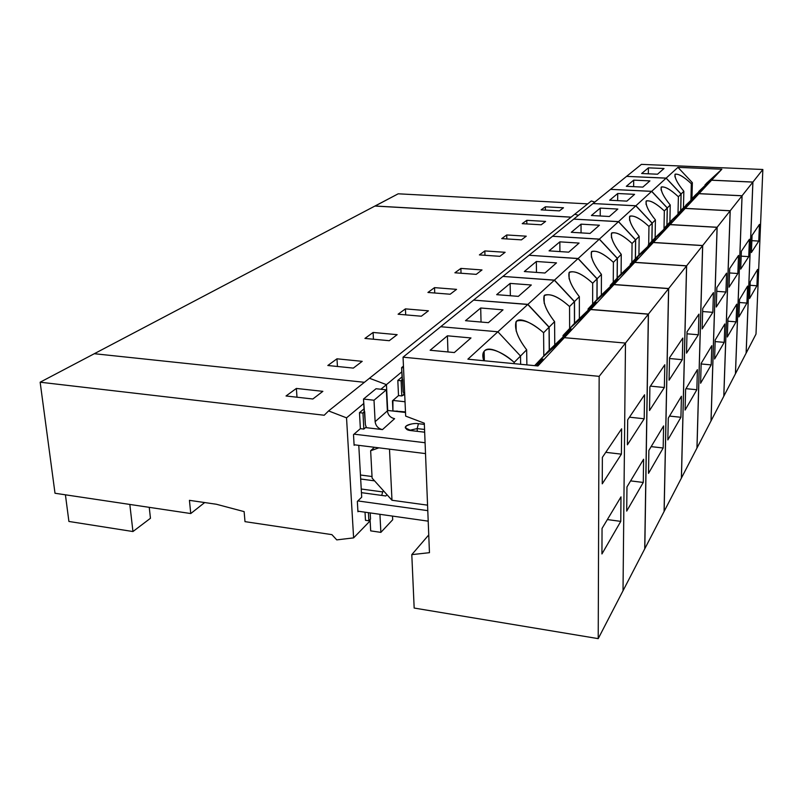 <?xml version="1.0" encoding="UTF-8"?>
<svg xmlns="http://www.w3.org/2000/svg" width="803" height="803" viewBox="0 0 803 803"><rect width="100%" height="100%" fill="white"/><g stroke="black" fill="none" stroke-linecap="round" stroke-linejoin="round"><path stroke-width="1.2" d="M417.159 428.591L409.46 430.338L417.159 428.591L417.269 431.331L417.159 428.591L418.453 423.703C415.593 422.85 404.411 424.496 405.354 427.919L411.156 430.619L424.667 432.205L411.156 430.619C406.81 430.298 405.103 428.792 406.047 426.112C410.393 423.854 414.539 423.051 418.453 423.703L417.159 428.591L424.556 429.464L417.159 428.591M536.474 365.817L542.085 360.156C544.223 357.606 541.754 359.413 534.708 365.576L541.814 358.038L534.708 365.576C544.976 356.642 545.568 356.723 536.474 365.817M601.939 553.96L620.769 521.378L607.359 519.571L620.769 521.378L620.99 496.876L602.049 528.414L601.939 553.96L602.049 528.414L620.99 496.876L620.769 521.378L601.939 553.96M602.37 457.369L602.25 483.838L621.392 454.157L621.622 428.812L602.37 457.369L621.622 428.812L621.392 454.157L605.763 452.33L621.392 454.157L602.25 483.838L602.37 457.369M514.201 363.659L514.181 362.404C504.113 353.531 488.334 344.939 484.119 351.363C482.754 353.501 482.623 356.612 483.737 360.718C478.006 342.239 500.259 349.195 514.181 362.404L520.505 356.02L497.89 331.78L467.878 359.182L537.93 365.957L564.368 337.672L541.814 358.038L564.368 337.672L537.93 365.957L467.878 359.182L497.89 331.78L440.706 326.721L403.056 357.174L440.706 326.721L497.89 331.78L520.505 356.02L514.181 362.404L514.201 363.659M379.929 514.311L380.873 532.369L392.697 519.752L392.516 516.098L392.697 519.752L380.873 532.369L370.685 530.873L380.873 532.369L379.929 514.311M391.984 500.259L372.11 478.116L370.645 450.734L374.399 447.281L370.645 450.734L372.11 478.116L391.984 500.259L389.495 449.148L391.984 500.259L427.567 505.157L391.984 500.259M414.167 608.052L411.798 554.632L428.752 534.928L411.798 554.632L429.454 552.685L411.798 554.632L414.167 608.052L598.215 638.636L414.167 608.052M623.018 590.757L598.215 638.636L623.018 590.757L625.487 343.082L599.158 376.356L598.215 638.636L599.158 376.356L625.487 343.082L564.368 337.672L625.487 343.082L623.018 590.757L644.719 548.871L648.342 314.204L590.657 309.546L564.368 337.672L625.487 343.082L648.342 314.204L625.487 343.082L623.018 590.757L625.487 343.082L564.368 337.672L590.657 309.546L569.197 328.979L563.054 335.493L563.064 337.23L563.054 335.493L569.197 328.979L590.657 309.546L648.342 314.204L644.719 548.871L623.018 590.757M405.666 416.105L403.056 357.174L599.158 376.356L403.056 357.174L405.666 416.105L424.305 423.191L429.454 552.685L424.305 423.191L405.666 416.105M375.121 421.665L387.387 410.905L386.363 389.836L374.007 400.225L375.121 421.665C375.794 425.991 378.243 428.641 382.479 429.595L394.604 418.674C390.439 417.741 388.04 415.161 387.387 410.905C388.04 415.161 390.439 417.741 394.604 418.674L382.479 429.595C378.243 428.641 375.794 425.991 375.121 421.665L374.007 400.225L386.363 389.836L376.035 388.732L363.498 399.061L374.007 400.225L363.498 399.061L376.035 388.732L386.363 389.836L387.387 410.905L375.121 421.665M447.954 351.945L447.422 335.805L430.137 350.249L447.422 335.805L470.98 337.953L454.337 352.557L430.137 350.249L454.337 352.557L470.98 337.953L447.422 335.805L447.954 351.945M520.635 364.281L520.505 356.02L520.635 364.281L520.505 356.02L526.668 349.807L526.878 364.883L526.668 349.807C517.222 337.32 513.86 327.754 516.6 321.11C523.385 318.962 532.379 322.836 543.581 332.743C534.216 324.392 519.712 316.131 516.028 321.772C514.211 328.788 517.754 338.133 526.668 349.807L520.505 356.02L520.635 364.281M381.937 494.528L382.72 491.928L361.24 489.017L382.72 491.928L383.342 490.623L382.72 491.928M370.073 519.571L370.685 530.873L370.073 519.571M370.193 512.926L370.524 519.109L370.193 512.926M378.886 447.843L370.645 450.734L378.886 447.843M428.21 521.157L357.897 511.18L428.21 521.157M366.198 427.015L365.546 427.587L366.198 427.015M364.181 411.568L363.498 399.061L365.385 424.707L366.499 427.698L382.479 429.595L366.499 427.698L365.385 424.707L364.672 411.628L362.966 413.073L363.839 429.083L365.546 427.587L366.499 427.698L365.546 427.587L363.839 429.083L362.966 413.073L359.473 412.672L360.366 428.661L363.839 429.083L360.366 428.661L353.501 434.624L354.113 445.314L354.645 444.842L425.52 453.595L354.083 444.772L354.645 444.842L354.113 445.314L353.501 434.624L354.033 434.162L425.088 442.734L354.033 434.162L360.366 428.661L359.473 412.672L362.966 413.073L364.181 411.568M424.355 424.385L418.453 423.703L424.355 424.385M368.868 520.806L370.524 519.109L368.868 520.806L365.475 520.314L368.868 520.806L368.426 512.675L368.868 520.806M427.788 510.648L357.857 500.931L357.345 501.443L357.937 511.772L358.449 511.26L357.937 511.772L357.345 501.443L357.857 500.931L427.788 510.648M385.811 495.973L387.026 494.738L385.811 495.973L361.45 492.651L385.811 495.973M374.569 480.856L360.677 479.01L374.569 480.856M387.367 410.413L405.505 412.461L387.367 410.413M132.947 531.536L68.907 521.458L132.947 531.536L129.825 504.435L132.947 531.536L150.452 518.276L132.947 531.536M322.866 391.342L296.377 388.441L297 397.214L296.377 388.441L286.029 395.979L312.849 398.991L322.866 391.342L312.849 398.991L286.029 395.979L296.377 388.441L322.866 391.342M65.414 494.809L68.907 521.458L65.414 494.809M150.452 518.276L149.248 507.345L150.452 518.276M364.03 408.847L359.473 412.672L364.03 408.847M360.457 475.005L372.02 476.52L360.457 475.005M365.024 512.194L365.475 520.314L365.024 512.194M361.701 497.177L357.857 500.931L361.701 497.177L358.78 445.354L361.701 497.177M55.005 493.253L40.15 382.208L94.312 353.711L40.15 382.208L324.201 415.241L328.588 410.925L369.47 378.263L386.444 384.637L380.893 389.254L386.444 384.637L387.698 410.453L386.444 384.637L369.47 378.263L328.588 410.925L324.201 415.241L40.15 382.208L55.005 493.253L190.753 513.549L204.675 502.558L190.753 513.549L55.005 493.253M364.411 382.298L94.312 353.711L364.411 382.298L94.312 353.711L374.921 206.05L94.312 353.711L364.411 382.298M370.143 520.856L353.611 537.88L336.758 539.887L331.9 534.637L244.995 521.649L244.132 511.621L216.429 504.264L189.438 500.339L190.753 513.549L189.438 500.339L216.429 504.264L244.132 511.621L244.995 521.649L331.9 534.637L336.758 539.887L353.611 537.88L346.535 417.841L328.588 410.925L346.535 417.841L353.611 537.88L370.143 520.856M363.739 403.518L346.535 417.841L363.739 403.518M698.74 191.505L712.231 178.688L705.064 184.79L705.034 185.623L706.449 183.325L721.857 169.222L677.953 167.355L692.357 182.672L691.925 199.525L692.357 182.672L677.953 167.355L666.169 178.105L681.115 194.005L683.845 191.255L683.463 207.716L683.845 191.255C677.32 183.285 674.43 177.593 675.162 174.161C678.635 173.699 684.026 176.881 691.323 183.706C683.654 176.519 678.214 173.408 674.992 174.361C674.62 177.995 677.571 183.626 683.845 191.255L681.115 194.005L680.733 210.607L681.115 194.005L666.169 178.105L677.953 167.355L721.857 169.222L705.064 184.79C717.129 173.86 712.602 178.708 698.74 191.505L711.619 180.173L721.857 169.222L711.619 180.173L752.913 182.05L746.168 353.079L755.994 334.108L762.85 169.493L752.913 182.05L762.85 169.493L641.416 164.364L626.641 176.309L641.416 164.364L762.85 169.493L755.994 334.108L746.168 353.079L752.913 182.05L711.619 180.173L698.74 191.505M757.6 269.417L750.223 281.692L749.56 298.515L756.918 285.778L757.6 269.417L756.918 285.778L750.082 285.286L756.918 285.778L749.56 298.515L750.223 281.692L757.6 269.417M759.467 224.368L752.07 235.339L751.387 252.533L758.775 241.081L759.467 224.368L758.775 241.081L751.859 240.659L758.775 241.081L751.387 252.533L752.07 235.339L759.467 224.368M690.901 200.479L691.323 183.706L692.357 182.672L691.323 183.706L690.901 200.479M626.641 176.369L666.169 178.105L626.641 176.369M648.322 173.799L648.412 167.847L641.647 173.508L648.412 167.847L664.021 168.52L657.527 174.211L641.647 173.508L657.527 174.211L664.021 168.52L648.412 167.847L648.322 173.799M563.485 207.776L545.357 206.793L545.388 210.115L545.357 206.793L541.122 209.874L559.41 210.888L563.485 207.776L559.41 210.888L541.122 209.874L545.357 206.793L563.485 207.776M375.031 206.06L398.198 193.804L375.021 206L571.114 217.131L375.031 206.06M587.716 203.862L398.198 193.804L587.716 203.862M578.421 215.314L574.787 214.21L578.421 215.314M591.329 200.971L574.848 214.15L591.329 200.971L594.782 202.085L591.329 200.971M548.7 350.73L570.612 329.732C572.388 327.584 569.869 329.511 563.054 335.493C570.05 329.35 572.489 327.514 570.361 329.993L541.814 358.038L564.368 337.672L541.814 358.038L548.7 350.73M644.558 394.795L627.685 419.818L627.414 444.812L644.207 418.775L644.558 394.795L644.207 418.775L629.462 417.189L644.207 418.775L627.414 444.812L627.685 419.818L644.558 394.795M626.701 511.099L643.263 482.452L630.596 480.887L643.263 482.452L643.605 459.226L626.962 486.939L626.701 511.099L626.962 486.939L643.605 459.226L643.263 482.452L626.701 511.099M543.812 355.91L543.581 332.743L549.041 327.233L527.782 304.478L497.89 331.78L520.505 356.02L497.89 331.78L527.782 304.478L473.599 300.111L440.706 326.721L473.599 300.111L527.782 304.478L549.041 327.233L543.581 332.743L543.812 355.91M403.447 366.118L401.63 367.613L403.528 367.804L401.63 367.613L403.447 366.118M481.047 322.043L480.696 308.001L465.499 320.698L480.696 308.001L502.999 309.838L488.385 322.676L465.499 320.698L488.385 322.676L502.999 309.838L480.696 308.001L481.047 322.043M440.706 326.721L497.89 331.78L440.706 326.721M549.242 350.228L549.041 327.233L549.242 350.228M403.939 394.072L403.307 394.624L403.939 394.072M402.162 379.448L401.63 367.613L403.186 391.894L404.722 394.775L403.186 391.894L402.634 379.498L401.119 380.783L401.801 395.939L404.21 394.715L401.801 395.939L401.119 380.783L397.816 380.431L398.509 395.578L401.801 395.939L398.509 395.578L392.446 400.827L392.928 410.955L405.475 411.899L392.928 410.955L392.918 400.426L405.033 401.761L392.918 400.426L398.509 395.578L397.816 380.431L401.119 380.783L402.162 379.448M362.203 361.34L336.979 358.811L337.441 366.479L336.979 358.811L327.825 365.495L353.33 368.105L362.203 361.34L353.33 368.105L327.825 365.495L336.979 358.811L362.203 361.34M402.052 376.878L397.816 380.431L402.052 376.878M397.013 410.945L397.033 411.507L397.013 410.945M571.033 217.191L374.921 206.05L571.033 217.191M373.094 332.462L397.154 334.67L389.254 340.703L364.933 338.424L373.094 332.462L373.445 339.217L373.094 332.462L364.933 338.424L389.254 340.703L397.154 334.67L373.094 332.462M405.425 308.874L428.421 310.821L421.334 316.221L398.097 314.224L405.425 308.874L405.686 314.876L405.425 308.874L398.097 314.224L421.334 316.221L428.421 310.821L405.425 308.874M434.543 287.635L456.556 289.361L450.162 294.229L427.929 292.463L434.543 287.635L434.734 293.005L434.543 287.635L427.929 292.463L450.162 294.229L456.556 289.361L434.543 287.635M460.892 268.413L482.001 269.938L476.209 274.355L454.889 272.789L460.892 268.413L461.032 273.241L460.892 268.413L454.889 272.789L476.209 274.355L482.001 269.938L460.892 268.413M484.851 250.927L505.137 252.293L499.867 256.318L479.391 254.912L484.851 250.927L484.952 255.294L484.851 250.927L479.391 254.912L499.867 256.318L505.137 252.293L484.851 250.927M506.743 234.968L526.256 236.182L521.428 239.866L501.745 238.611L506.743 234.968L506.813 238.933L506.743 234.968L501.745 238.611L521.428 239.866L526.256 236.182L506.743 234.968M526.808 220.323L545.608 221.417L541.182 224.79L522.221 223.666L526.808 220.323L526.858 223.947L526.808 220.323L522.221 223.666L541.182 224.79L545.608 221.417L526.808 220.323M369.47 378.263L574.777 214.2L369.47 378.263L386.444 384.637L369.47 378.263M387.698 410.453L386.444 384.637L387.698 410.453M401.821 371.829L386.444 384.637L401.821 371.829M578.351 215.375L574.777 214.2L578.351 215.375M575.38 322.415L595.716 302.952C597.201 301.135 594.662 303.122 588.077 308.944L588.077 310.5L588.077 308.944L593.527 303.153L588.077 308.944C594.832 302.982 597.312 301.055 595.515 303.173L569.307 328.859L590.767 309.436L648.433 314.083L668.578 288.618L613.984 284.603L590.767 309.436L613.984 284.603L593.527 303.153L613.984 284.603L668.578 288.618L648.433 314.083L644.809 548.7L664.081 511.511L668.578 288.618L664.081 511.511L644.809 548.7L648.433 314.083L590.767 309.436L569.307 328.859L575.38 322.415M664.804 364.763L649.898 386.875L649.517 410.534L664.362 387.508L664.804 364.763L664.362 387.508L650.4 386.123L664.362 387.508L649.517 410.534L649.898 386.875L664.804 364.763M648.503 473.379L663.168 448.004L651.173 446.629L663.168 448.004L663.609 425.921L648.874 450.453L648.503 473.379L648.874 450.453L663.609 425.921L663.168 448.004L648.503 473.379M554.592 321.642L554.763 345.089L554.592 321.642C545.639 309.978 542.316 301.145 544.625 295.143C550.748 293.356 559.059 297.16 569.558 306.535C558.326 296.488 549.854 292.874 544.143 295.695C542.637 302.048 546.12 310.691 554.592 321.642L549.152 327.122L554.592 321.642M569.638 328.507L569.558 306.535L574.406 301.647L554.361 280.207L527.902 304.367L549.152 327.122L549.352 350.128L549.152 327.122L527.902 304.367L554.361 280.207L502.889 276.413L473.73 300.001L502.889 276.413L554.361 280.207L574.406 301.647L569.558 306.535L569.638 328.507M473.73 300.121L527.902 304.367L473.73 300.121M510.357 295.735L510.136 283.399L496.666 294.661L510.136 283.399L531.305 284.995L518.357 296.367L496.666 294.661L518.357 296.367L531.305 284.995L510.136 283.399L510.357 295.735M574.456 323.388L574.406 301.647L574.456 323.388M599.018 297.321L617.989 279.193L610.33 285.326L610.32 286.731L610.33 285.326L615.198 280.157L610.33 285.326L617.818 279.384L593.628 303.052L614.074 284.503L668.658 288.518L686.555 265.903L634.731 262.41L614.074 284.503L634.731 262.41L615.198 280.157L634.731 262.41L686.555 265.903L668.658 288.518L664.151 511.36L681.386 478.116L686.555 265.903L681.386 478.116L664.151 511.36L668.658 288.518L614.074 284.503L593.628 303.052L599.018 297.321M682.811 338.053L669.541 357.736L669.07 380.2L682.299 359.694L682.811 338.053L682.299 359.694L669.521 358.519L682.299 359.694L669.07 380.2L669.541 357.736L682.811 338.053M667.835 439.934L680.924 417.289L669.521 416.074L680.924 417.289L681.426 396.26L668.287 418.132L667.835 439.934L668.287 418.132L681.426 396.26L680.924 417.289L667.835 439.934M579.344 296.668L579.365 318.711L579.344 296.668C570.843 285.738 567.56 277.537 569.508 272.076C575.078 270.591 582.807 274.305 592.684 283.208C582.145 273.703 574.286 270.139 569.106 272.538C567.862 278.32 571.274 286.36 579.344 296.668L574.506 301.547L579.344 296.668M592.644 304.086L592.684 283.208L597.02 278.842L578.05 258.576L554.471 280.117L574.506 301.547L574.557 323.278L574.506 301.547L554.471 280.117L578.05 258.576L529.036 255.264L503.009 276.322L529.036 255.264L578.05 258.576L597.02 278.842L592.684 283.208L592.644 304.086M503.009 276.423L554.471 280.117L503.009 276.423M536.474 272.408L536.354 261.487L524.329 271.534L536.354 261.487L556.499 262.882L544.956 273.02L524.329 271.534L544.956 273.02L556.499 262.882L536.354 261.487L536.474 272.408M596.95 299.519L597.02 278.842L596.95 299.519M620.117 274.947L637.883 257.984L630.245 264.187L630.235 265.462L630.245 264.187L634.621 259.54L630.245 264.187L637.733 258.134L615.289 280.066L634.822 262.32L686.625 265.813L702.625 245.598L653.321 242.536L634.822 262.32L653.321 242.536L634.621 259.54L653.321 242.536L702.625 245.598L686.625 265.813L681.446 477.976L696.944 448.084L702.625 245.598L696.944 448.084L681.446 477.976L686.625 265.813L634.822 262.32L615.289 280.066L620.117 274.947M698.931 314.144L687.037 331.78L686.505 353.159L698.359 334.771L698.931 314.144L698.359 334.771L686.987 333.807L698.359 334.771L686.505 353.159L687.037 331.78L698.931 314.144M685.089 410.072L696.843 389.736L685.983 388.672L696.843 389.736L697.395 369.661L685.611 389.284L685.089 410.072L685.611 389.284L697.395 369.661L696.843 389.736L685.089 410.072M601.427 274.385L601.347 295.163L601.427 274.385C593.337 264.087 590.115 256.438 591.771 251.449C596.86 250.215 604.067 253.838 613.402 262.31C603.475 253.286 596.157 249.803 591.42 251.841C590.396 257.141 593.728 264.649 601.427 274.385L597.111 278.751L601.427 274.385M613.261 282.214L613.402 262.31L617.296 258.385L599.299 239.174L578.14 258.496L597.111 278.751L597.041 299.419L597.111 278.751L578.14 258.496L599.299 239.174L552.524 236.273L529.137 255.183L552.524 236.273L599.299 239.174L617.296 258.385L613.402 262.31L613.261 282.214M529.147 255.274L578.14 258.496L529.147 255.274M559.912 251.59L559.852 241.854L549.061 250.867L559.852 241.854L579.073 243.068L568.715 252.162L549.061 250.867L568.715 252.162L579.073 243.068L559.852 241.854L559.912 251.59M617.136 278.099L617.296 258.385L617.136 278.099M639.047 254.852L655.76 238.913L648.182 245.156L648.162 246.32L648.182 245.156L652.136 240.96L648.182 245.156C662.094 232.639 655.529 239.665 639.047 254.852L634.701 259.459L653.391 242.456L702.695 245.517L717.079 227.329L670.053 224.639L653.391 242.456L670.053 224.639L652.136 240.96L670.053 224.639L717.079 227.329L702.695 245.517L697.004 447.964L711.006 420.943L717.079 227.329L711.006 420.943L697.004 447.964L702.695 245.517L653.391 242.456L634.701 259.459L639.047 254.852M713.445 292.623L702.725 308.513L702.143 328.899L712.833 312.337L713.445 292.623L712.833 312.337L702.645 311.534L712.833 312.337L702.143 328.899L702.725 308.513L713.445 292.623M700.597 383.242L711.197 364.893L701.149 363.96L711.197 364.893L711.799 345.681L701.16 363.388L700.597 383.242L701.16 363.388L711.799 345.681L711.197 364.893L700.597 383.242M621.261 254.38L621.09 274.034L621.261 254.38C613.542 244.654 610.38 237.487 611.786 232.9C616.463 231.876 623.218 235.409 632.061 243.49C622.686 234.908 615.831 231.485 611.495 233.241C610.641 238.11 613.894 245.156 621.261 254.38L617.377 258.305L621.261 254.38M631.851 262.491L632.061 243.49L635.574 239.936L618.461 221.678L599.379 239.103L617.377 258.305L617.216 278.009L617.377 258.305L599.379 239.103L618.461 221.678L573.723 219.119L552.615 236.192L573.723 219.119L618.461 221.678L635.574 239.936L632.061 243.49L631.851 262.491M552.615 236.273L599.379 239.103L552.615 236.273M581.051 232.88L581.041 224.147L571.294 232.288L581.041 224.147L599.409 225.221L590.064 233.432L571.294 232.288L590.064 233.432L599.409 225.221L581.041 224.147L581.051 232.88M635.354 258.777L635.574 239.936L635.354 258.777M656.131 236.714L671.91 221.688L664.412 227.932L664.392 228.996L664.412 227.932L667.996 224.127L664.412 227.932C677.812 215.846 671.88 222.21 656.131 236.714L652.207 240.89L670.114 224.559L717.139 227.259L730.148 210.808L685.2 208.429L670.114 224.559L685.2 208.429L667.996 224.127L685.2 208.429L730.148 210.808L717.139 227.259L711.067 420.832L723.784 396.28L730.148 210.808L723.784 396.28L711.067 420.832L717.139 227.259L670.114 224.559L652.207 240.89L656.131 236.714M726.574 273.15L716.868 287.534L716.256 307.027L725.932 292.011L726.574 273.15L725.932 292.011L716.748 291.338L725.932 292.011L716.256 307.027L716.868 287.534L726.574 273.15M714.6 359.011L724.226 342.359L715.152 341.576L724.226 342.359L724.848 323.95L715.202 340.01L714.6 359.011L715.202 340.01L724.848 323.95L724.226 342.359L714.6 359.011M639.168 236.313L638.927 254.973L639.168 236.313C631.79 227.098 628.689 220.363 629.893 216.117C634.209 215.274 640.563 218.717 648.965 226.446C640.081 218.255 633.637 214.913 629.632 216.419C628.93 220.915 632.112 227.55 639.168 236.313L635.655 239.866L639.168 236.313M648.683 244.624L648.965 226.446L652.156 223.214L635.825 205.819L618.531 221.608L635.655 239.866L635.424 258.696L635.655 239.866L618.531 221.608L635.825 205.819L592.975 203.55L573.814 219.048L592.975 203.55L635.825 205.819L652.156 223.214L648.965 226.446L648.683 244.624M573.814 219.119L618.531 221.608L573.814 219.119M600.212 215.987L600.242 208.107L591.399 215.495L600.242 208.107L617.828 209.051L609.357 216.499L591.399 215.495L609.357 216.499L617.828 209.051L600.242 208.107L600.212 215.987M651.865 241.241L652.156 223.214L651.865 241.241M671.639 220.263L686.565 206.05L679.167 212.263L679.147 213.247L679.167 212.263L682.44 208.8L679.167 212.263C692.106 200.589 686.695 206.371 671.639 220.263L668.066 224.057L685.26 208.368L730.208 210.747L742.032 195.802L698.981 193.694L685.26 208.368L698.981 193.694L682.44 208.8L698.981 193.694L742.032 195.802L730.208 210.747L723.834 396.18L735.438 373.776L742.032 195.802L735.438 373.776L723.834 396.18L730.208 210.747L685.26 208.368L668.066 224.057L671.639 220.263M738.519 255.434L729.686 268.533L729.044 287.193L737.857 273.522L738.519 255.434L737.857 273.522L729.536 272.95L737.857 273.522L729.044 287.193L729.686 268.533L738.519 255.434M727.307 337.009L736.08 321.842L727.859 321.18L736.08 321.842L736.732 304.166L727.94 318.791L727.307 337.009L727.94 318.791L736.732 304.166L736.08 321.842L727.307 337.009M655.419 219.922L655.128 237.788L655.419 219.922C648.352 211.159 645.321 204.815 646.335 200.88C650.34 200.178 656.342 203.53 664.332 210.928C655.9 203.109 649.828 199.837 646.114 201.131C645.542 205.307 648.643 211.57 655.419 219.922L652.227 223.154L655.419 219.922M663.991 229.377L664.332 210.928L667.253 207.987L651.645 191.375L635.896 205.759L652.227 223.154L651.936 241.171L652.227 223.154L635.896 205.759L651.645 191.375L610.521 189.357L593.056 203.49L610.521 189.357L651.645 191.375L667.253 207.987L664.332 210.928L663.991 229.377M593.056 203.55L635.896 205.759L593.056 203.55M617.658 200.65L617.718 193.503L609.658 200.228L617.718 193.503L634.591 194.346L626.872 201.121L609.658 200.228L626.872 201.121L634.591 194.346L617.718 193.503L617.658 200.65M666.912 225.282L667.253 207.987L666.912 225.282M685.762 205.277L699.935 191.797L692.648 197.96L692.628 198.863L692.648 197.96L695.649 194.788L692.648 197.96C705.134 186.667 700.206 191.947 685.762 205.277L699.032 193.633L742.072 195.741L752.863 182.1L711.568 180.223L699.032 193.633L711.568 180.223L695.649 194.788L711.568 180.223L752.863 182.1L742.072 195.741L735.488 373.686L746.117 353.159L752.863 182.1L746.117 353.159L735.488 373.686L742.072 195.741L699.032 193.633L685.762 205.277M749.42 239.254L741.36 251.219L740.687 269.125L748.747 256.629L749.42 239.254L748.747 256.629L741.169 256.147L748.747 256.629L740.687 269.125L741.36 251.219L749.42 239.254M738.901 316.954L746.92 303.072L739.443 302.51L746.92 303.072L747.593 286.079L739.553 299.459L738.901 316.954L739.553 299.459L747.593 286.079L746.92 303.072L738.901 316.954M670.234 204.986L669.893 222.12L670.234 204.986C663.449 196.635 660.488 190.632 661.351 186.969C665.075 186.386 670.756 189.659 678.384 196.755C670.344 189.267 664.603 186.075 661.16 187.189C660.688 191.074 663.71 197.006 670.234 204.986L667.313 207.927L670.234 204.986M677.993 214.331L678.384 196.755L681.054 194.065L666.119 178.166L651.715 191.315L667.313 207.927L666.972 225.211L667.313 207.927L651.715 191.315L666.119 178.166L626.581 176.369L610.591 189.297L626.581 176.369L666.119 178.166L681.054 194.065L678.384 196.755L677.993 214.331M610.591 189.357L651.715 191.315L610.591 189.357M633.617 186.657L633.687 180.143L626.32 186.306L633.687 180.143L649.908 180.896L642.842 187.099L626.32 186.306L642.842 187.099L649.908 180.896L633.687 180.143L633.617 186.657M680.683 210.667L681.054 194.065L680.683 210.667M484.35 360.778L484.119 351.363M405.354 427.919L407.663 429.806M674.942 176.881L674.992 174.361M516.178 331.127L516.028 321.772M544.213 303.373L544.143 295.695M569.126 278.922L569.106 272.538M591.42 257.201L591.42 251.841M611.464 237.778L611.495 233.241M629.592 220.293L629.632 216.419M646.064 204.464L646.114 201.131M661.1 190.08L661.16 187.189"/></g></svg>
